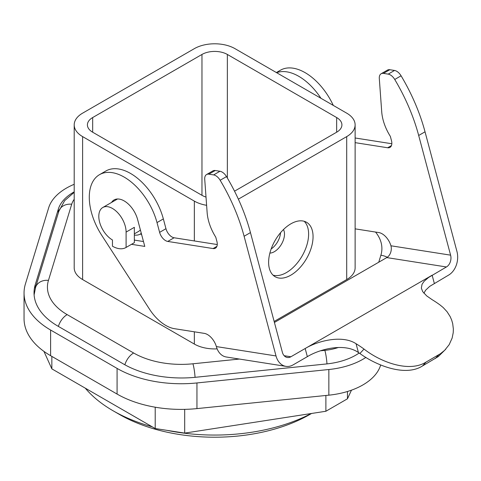 <?xml version="1.0" encoding="UTF-8"?>
<svg xmlns="http://www.w3.org/2000/svg" width="481" height="481" viewBox="0 0 481 481"><rect width="100%" height="100%" fill="white"/><g stroke="black" fill="none" stroke-linecap="round" stroke-linejoin="round"><path stroke-width="0.72" d="M234.524 191.179L336.652 132.215A17.953 10.366 0 0 0 341.913 124.886A17.953 10.366 0 0 0 336.652 117.55L227.357 54.455A17.953 10.366 0 0 0 201.966 54.455L92.671 117.55A17.953 10.366 0 0 0 87.41 124.886A17.953 10.366 0 0 0 92.671 132.215L201.966 195.316A17.953 10.366 0 0 0 206.012 197.072M280.531 232.732A14.364 8.291 -60 0 1 271.158 248.96M269.883 253.084A14.364 8.291 120 0 0 274.338 251.701A14.364 8.291 120 0 0 284.493 234.109A14.364 8.291 120 0 0 283.465 229.557M238.366 199.164L346.705 136.61A28.728 16.588 180 0 0 355.122 124.886A28.728 16.588 180 0 0 346.705 113.155L234.975 48.647A28.728 16.588 180 0 0 194.348 48.647L82.612 113.155A28.728 16.588 0 0 0 74.2 124.886A28.728 16.588 0 0 0 82.612 136.61L82.612 279.557L194.348 344.065A28.728 16.588 0 0 0 217.129 348.863M206.614 205.315A28.728 16.588 0 0 1 194.348 201.118L82.612 136.61M273.064 275.156A31.421 18.14 120 0 0 286.399 272.595A31.421 18.14 120 0 0 308.616 234.109A31.421 18.14 120 0 0 304.172 221.278M313.059 236.676A31.421 18.14 -60 0 1 290.843 275.156A31.421 18.14 -60 0 1 275.132 276.713A31.421 18.14 -60 0 1 268.62 262.331A31.421 18.14 -60 0 1 282.341 230.706A31.421 18.14 -60 0 1 306.553 222.288A31.421 18.14 -60 0 1 313.059 236.676M274.146 321.452L346.705 279.557A28.728 16.588 180 0 0 355.122 267.827L355.122 124.886M423.899 293.218L425.655 290.175L429.731 286.351L448.599 275.108A17.953 13.288 -81.1 0 0 456.95 251.491L425.03 131.806A134.668 77.754 -120 0 0 401.082 75.806A8.977 5.183 -120 0 0 394.54 70.46L389.808 69.715A8.977 5.183 -120 0 0 387.488 70.082L381.138 73.749A8.977 5.183 -120 0 0 379.305 78.511L381.722 111.839A35.913 20.731 -120 0 0 390.35 136.376L391.462 140.554A8.977 5.183 -120 0 1 389.983 147.396A8.977 5.183 -120 0 1 387.668 147.763L355.122 142.647M445.719 349.236L438.281 356.583L422.516 365.945L426.148 362.031L440.404 353.733L444.666 350.306L449.176 344.667L452.134 338.077L453.216 332.732L453.361 329.07L452.687 323.575L451.647 320.009L450.144 316.558L447.089 311.766L443.193 307.539L440.187 305.074A98.755 57.017 -120 0 0 432.245 299.753L426.707 295.905L422.697 291.63L421.356 288.143L422.029 284.307L424.164 281.235L428.613 277.447L446.422 266.967A8.977 6.644 -81.1 0 0 450.601 255.158L418.686 135.474A134.668 77.754 -120 0 0 394.733 79.467A8.977 5.183 -120 0 0 388.191 74.122L383.459 73.383A8.977 5.183 -120 0 0 381.138 73.749M333.291 105.411A49.381 28.511 -120 0 0 280.435 70.208L276.377 72.553M320.941 98.28A49.381 28.511 -120 0 0 276.617 72.685M355.122 137.987L391.829 143.753M450.601 255.158L390.939 245.785L391.047 246.2A8.977 6.644 -81.1 0 1 386.772 257.594L274.417 322.462M285.93 366.36A17.953 13.288 -81.1 0 0 293.061 364.905L307.347 356.655L305.17 348.515L290.891 356.764A8.977 6.644 -81.1 0 1 287.325 357.491A8.977 6.644 -81.1 0 1 282.371 352.284L250.451 232.6A134.668 77.754 -120 0 0 226.503 176.599A8.977 5.183 -120 0 0 219.961 171.254L215.223 170.508A8.977 5.183 -120 0 0 212.909 170.875L206.559 174.543A8.977 5.183 -120 0 0 204.726 179.305L207.143 212.632A35.913 20.731 -120 0 0 215.765 237.169L216.883 241.348A8.977 5.183 -120 0 1 215.404 248.19A8.977 5.183 -120 0 1 213.089 248.557L167.749 241.432A8.977 5.183 -120 0 1 159.614 232.353L157.004 222.583A49.381 28.511 -120 0 0 99.507 174.669A49.381 28.511 -120 0 0 101.756 235.359L149.483 309.163A35.913 20.731 -120 0 0 174.495 328.691L204.269 333.369A13.468 7.774 -120 0 1 216.36 346.579L216.48 346.987A17.953 13.288 -81.1 0 0 226.274 356.992L285.93 366.36A17.953 13.288 -81.1 0 1 276.022 355.952L244.101 236.261A134.668 77.754 -120 0 0 220.154 180.261A8.977 5.183 -120 0 0 213.612 174.916L208.88 174.176A8.977 5.183 -120 0 0 206.559 174.543M422.516 365.945C405.513 376.918 376.683 365.722 359.878 353.511A89.779 51.834 -120 0 0 358.411 352.543L356.066 343.735C342.725 334.854 318.566 340.44 305.17 348.515L432.142 275.21L434.313 283.357M307.347 356.655C320.773 348.533 345.075 342.959 358.411 352.543M426.148 362.031C409.223 372.877 380.663 362.139 364.009 349.062A98.755 57.017 -120 0 0 356.066 343.735M217.25 244.546L174.098 237.77A8.977 5.183 -120 0 1 165.963 228.691L163.354 218.921A49.381 28.511 -120 0 0 105.856 171.002L99.507 174.669M143.488 241.54L134.728 240.163L134.355 239.634M131.493 244.318L144.781 246.41L137.62 219.54A20.202 11.664 -120 0 0 114.093 199.934A20.202 11.664 -120 0 0 111.568 202.435M116.763 199.056A20.202 11.664 -120 0 0 116.33 199.687M134.728 240.163L134.355 240.38M74.2 124.886L74.2 267.827A28.728 16.588 0 0 0 82.612 279.557M74.2 191.853A54.768 31.62 0 0 0 58.339 209.091L35.275 284.62A81.698 47.168 0 0 0 34.031 292.815A81.698 47.168 0 0 0 57.96 326.166L123.773 364.165A81.698 47.168 0 0 0 195.731 377.26L326.557 363.943A54.768 31.62 0 0 0 359.151 353.024M74.2 199.308A40.398 23.322 0 0 0 71.711 204.221A13.468 10.829 -163 0 0 58.832 211.279L35.576 287.434L34.109 294.895M24.05 293.013L24.05 318.669A90.675 52.351 180 0 0 50.607 355.687L117.081 394.065A90.675 52.351 180 0 0 196.945 408.603L196.945 382.948A90.675 52.351 180 0 1 117.081 368.41L50.607 330.032A90.675 52.351 180 0 1 24.05 293.013A90.675 52.351 180 0 1 25.427 283.922L48.683 207.762A63.745 36.803 0 0 1 74.2 184.295M196.945 382.948L328.854 369.516A63.745 36.803 0 0 0 365.927 357.395M196.945 408.603L328.854 395.172A63.745 36.803 0 0 0 380.561 365.32L380.663 364.977M112.452 239.971L112.452 246.2A26.936 15.548 60 0 0 125.92 247.535A26.936 15.548 60 0 0 126.1 247.426L126.1 232.089A19.3 11.147 -120 0 0 117.677 212.668A19.3 11.147 -120 0 0 102.802 207.497A19.3 11.147 -120 0 0 98.803 216.33A19.3 11.147 -120 0 0 112.452 239.971M126.1 247.426L134.355 242.665A26.936 15.548 60 0 1 134.169 242.773A26.936 15.548 60 0 1 133.989 242.875M134.355 242.665L134.355 227.327L126.1 232.089M140.38 234.006A29.179 16.847 -120 0 0 141.618 234.542M141.3 233.333A22.445 12.957 60 0 1 140.181 234.121A22.445 12.957 60 0 1 134.355 235.029M140.38 229.9A19.3 11.147 60 0 1 138.606 231.397L134.355 233.856M355.122 228.848L378.848 232.576A13.468 7.774 -120 0 1 390.939 245.785M311.562 413.474L309.89 414.436A134.668 77.754 180 0 1 309.884 414.436A134.668 77.754 180 0 1 119.432 414.436L113.089 410.774A143.645 82.936 180 0 1 113.083 410.774A143.645 82.936 180 0 1 85.281 388.167M311.243 413.522A143.645 82.936 180 0 1 166.907 430.345M152.243 426.827A143.645 82.936 180 0 1 113.089 410.774L119.432 414.436M51.846 356.403L51.846 368.861L43.945 351.389M351.467 390.175L347.468 398.791L347.468 391.498M184.692 409.361L184.692 433.098L155.207 428.535L155.207 407.203M325.884 395.478L325.884 411.255L184.692 433.098M155.207 428.535L51.846 368.861M347.468 398.791L325.884 411.255M375.547 232.058A67.334 38.877 180 0 1 380.868 255.285A13.468 10.829 -163 0 1 387.247 257.293M201.966 54.455L201.966 195.316M92.671 117.55L92.671 132.215M227.357 54.455L227.357 178.042M336.652 117.55L336.652 132.215M346.705 136.61L346.705 279.557M401.082 75.806L394.733 79.467M425.03 131.806L418.686 135.474M391.462 145.569L387.668 147.763M389.808 69.715L383.459 73.383M394.54 70.46L388.191 74.122M446.422 266.967L386.772 257.594M290.891 356.764L284.157 355.706M250.451 232.6L244.101 236.261M276.022 355.952L216.36 346.579M359.878 353.511L364.009 349.062M438.846 354.701L435.215 358.616M226.503 176.599L220.154 180.261M163.354 218.921L157.004 222.583M165.963 228.691L159.614 232.353M174.098 237.77L167.749 241.432M216.883 246.362L213.089 248.557M215.223 170.508L208.88 174.176M219.961 171.254L213.612 174.916M71.711 204.221L48.455 280.375A67.334 38.877 180 0 0 67.154 314.616L133.628 352.994A13.468 7.774 120 0 0 124.856 364.772M195.07 377.326A13.468 1.912 -95.8 0 0 192.935 363.786A67.334 38.877 180 0 1 133.628 352.994M192.935 363.786L239.424 359.054M320.55 350.793L324.837 350.36A40.398 23.322 0 0 0 338.45 347.444M378.745 262.229L380.868 255.285M35.576 287.434A13.468 10.829 17 0 1 48.455 280.375M324.837 350.36A13.468 1.912 84.2 0 1 326.978 363.901M58.375 326.407A13.468 7.774 -60 0 1 67.154 314.616M58.339 209.091L58.339 212.891M35.275 284.62L35.275 288.474M117.081 394.065L117.081 368.41M328.854 395.172L328.854 369.516M380.561 365.32L380.561 364.935M50.607 355.687L50.607 330.032M194.348 201.118L194.348 240.951M194.348 331.812L194.348 344.065M74.2 192.328L64.652 200.649L58.832 211.279M134.169 242.773L125.92 247.535M102.802 207.497L117.52 198.996M140.181 234.121L141.33 233.453"/></g></svg>

